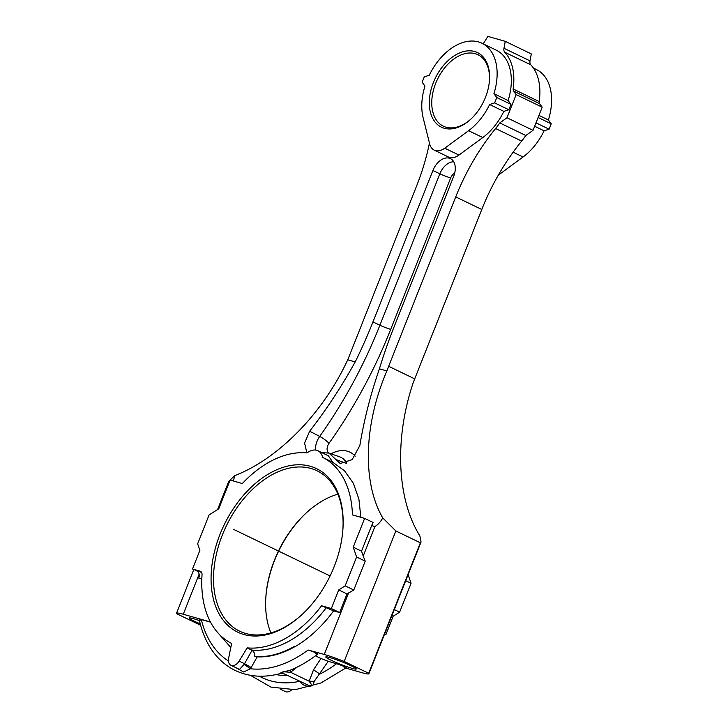 <?xml version="1.0" encoding="UTF-8"?>
<svg xmlns="http://www.w3.org/2000/svg" width="728" height="728" viewBox="0 0 728 728"><rect width="100%" height="100%" fill="white"/><g stroke="black" fill="none" stroke-linecap="round" stroke-linejoin="round"><path stroke-width="1.09" d="M395.841 530.958L382.755 517.917C362.116 482.437 363.763 424.697 386.868 370.952A172.609 111.821 115.8 0 1 388.661 366.293L455.728 196.906A172.609 111.821 115.8 0 1 495.613 128.519L521.658 141.096A172.609 111.821 115.8 0 0 481.781 209.482L414.714 378.879A172.609 111.821 115.8 0 0 412.922 383.529C394.303 439.448 396.997 499.281 419.838 535.826L421.066 541.951L420.356 542.797L395.841 530.958L344.18 661.443A27.619 2.357 21.6 0 0 324.26 654.445L308.108 650.022C313.113 651.314 322.049 655.637 315.67 653.68M420.356 542.797L368.696 673.282A27.619 2.357 21.6 0 1 368.878 673.755A27.619 2.357 21.6 0 1 362.144 672.736L345.8 668.077M353.79 590.017L345.163 585.849L338.72 589.926L347.01 593.93L353.79 590.017L365.219 561.142L363.208 556.074L374.902 526.517C377.959 524.761 380.571 521.894 382.755 517.917M201.601 572.463L192.511 568.987L199.882 550.359L197.652 543.807L209.082 514.942L218.746 508.817L230.13 480.061L242.333 483.538A103.567 67.094 115.8 0 1 307.061 452.925A17.263 11.184 115.8 0 1 317.927 450.75L328.355 455.783L332.842 462.298L344.544 470.843L353.362 483.283L358.886 499.017L360.851 517.317M317.927 450.75A17.263 11.184 115.8 0 1 322.613 457.357A103.567 67.094 115.8 0 1 352.434 514.914L364.628 518.391L373.045 522.458L371.653 525.589L374.902 526.517M321.876 452.652L328.938 453.089L340.194 463.527L352.152 459.65L359.841 445.527C364.009 420.138 370.525 394.567 379.415 368.823L386.868 370.952M306.879 452.907L304.577 443.07L309.655 431.222L319.71 436.409A346.792 224.661 115.8 0 0 379.898 325.216L439.849 173.792L432.896 170.534A16.507 10.693 115.8 0 1 451.151 159.013A16.507 10.693 115.8 0 1 453.644 176.449L393.693 327.873A345.973 224.133 115.8 0 0 379.415 368.823M233.479 481.017L234.625 475.693C278.688 458.658 323.096 413.113 347.729 359.796L355.191 361.925C341.696 386.359 326.517 409.454 309.655 431.222M338.72 589.926L331.349 608.553L321.576 605.769L333.633 610.847A109.091 70.671 115.8 0 1 295.686 646.3M347.01 593.93L339.63 612.557L331.349 608.553M365.219 561.142L356.593 556.984L345.163 585.849M363.208 556.074L361.525 551.16L353.244 547.156L356.593 556.984M361.525 551.16L371.653 525.589M364.628 518.391L353.244 547.156M322.613 457.357L332.842 462.298M310.41 466.302A90.773 58.804 115.8 0 1 342.915 529.138A90.773 58.804 115.8 0 1 301.392 615.142A90.773 58.804 115.8 0 1 243.825 634.479A90.773 58.804 115.8 0 1 220.084 534.134A90.773 58.804 115.8 0 1 310.41 466.302M301.747 614.814A89.043 57.685 115.8 0 1 245.645 633.451A89.043 57.685 115.8 0 1 239.585 631.149A89.043 57.685 115.8 0 1 224.269 530.421A89.043 57.685 115.8 0 1 310.965 468.477A89.043 57.685 115.8 0 1 317.026 470.779A89.043 57.685 115.8 0 1 342.879 529.629M270.861 632.914A89.043 57.685 115.8 0 1 265.856 596.978A89.043 57.685 115.8 0 1 306.597 512.603A89.043 57.685 115.8 0 1 337.856 494.175M265.829 597.461A90.773 58.804 115.8 0 1 306.961 512.275M408.117 574.656L411.056 583.283L399.627 612.148L393.184 616.225L385.813 634.852L384.439 634.461M291.573 689.898A8.627 5.587 115.8 0 1 285.421 691.6L280.726 689.334M405.724 580.707L411.056 583.283M394.294 609.573L399.627 612.148M391.901 615.606L393.184 616.225M384.53 634.234L385.813 634.852M429.447 142.988A172.609 111.821 115.8 0 1 416.68 185.776L349.613 355.164A172.609 111.821 115.8 0 1 347.729 359.796M234.625 475.693L228.71 481.426L217.563 509.564M525.816 135.499L533.033 130.339L506.979 117.763L499.772 122.923L525.816 135.499A55.237 35.781 115.8 0 1 521.658 141.096M499.772 122.923A55.237 35.781 115.8 0 1 495.613 128.519M505.25 41.35L503.958 48.285A5.524 3.576 115.8 0 0 504.759 52.234L530.803 64.819A5.524 3.576 115.8 0 1 530.011 60.861L531.303 53.927L505.25 41.35L487.897 36.4L483.984 42.588A5.524 3.576 115.8 0 1 483.064 43.78M504.759 52.234A55.237 35.781 115.8 0 1 513.14 88.98L539.193 101.565A55.237 35.781 115.8 0 0 530.803 64.819M538.938 115.415L548.393 119.974L551.233 123.833L549.112 129.193L544.107 130.812A51.779 33.543 115.8 0 1 523.05 156.993L499.217 174.511A17.172 11.129 115.8 0 1 498.334 175.111M533.442 68.104L536.436 69.551A51.779 33.543 115.8 0 1 548.393 119.974M534.652 126.244L544.107 130.812M535.99 122.859L549.112 129.193M538.119 117.499L551.233 123.833M470.889 119.092A39.703 25.717 115.8 0 1 446.073 127.227A39.703 25.717 115.8 0 1 443.37 126.199A39.703 25.717 115.8 0 1 436.545 81.29A39.703 25.717 115.8 0 1 475.193 53.672A39.703 25.717 115.8 0 1 477.896 54.7A39.703 25.717 115.8 0 1 489.444 80.672M474.647 51.506A41.423 26.836 115.8 0 1 489.48 80.18A41.423 26.836 115.8 0 1 470.525 119.428A41.423 26.836 115.8 0 1 444.262 128.255A41.423 26.836 115.8 0 1 433.424 82.455A41.423 26.836 115.8 0 1 474.647 51.506M429.265 75.248A51.779 33.543 115.8 0 1 481.972 43.252A51.779 33.543 115.8 0 1 493.93 93.675L496.76 97.525L494.64 102.894L489.635 104.513A51.779 33.543 115.8 0 1 468.577 130.694L444.744 148.203A17.172 11.129 115.8 0 1 434.252 150.132A17.172 11.129 115.8 0 1 429.675 143.907L423.132 117.736A51.779 33.543 115.8 0 1 424.979 86.077L422.14 82.228L424.26 76.868L429.265 75.248M493.93 93.675L508.135 100.537L510.974 104.386L508.854 109.755L503.849 111.375A51.779 33.543 115.8 0 1 482.791 137.556L458.959 155.064A17.172 11.129 115.8 0 1 448.457 156.993L434.252 150.132M481.972 43.252L496.178 50.114A51.779 33.543 115.8 0 1 508.135 100.537M489.635 104.513L503.849 111.375M508.854 109.755L494.64 102.894M510.974 104.386L496.76 97.525M432.896 170.534L372.945 321.958A345.973 224.133 115.8 0 1 355.191 361.925M506.979 117.763L516.143 94.613L542.196 107.189L539.666 103.74L513.586 91.064L539.639 103.64A5.524 3.576 115.8 0 1 539.193 101.565M516.143 94.613L513.613 91.164M513.586 91.064A5.524 3.576 115.8 0 1 513.14 88.98M329.784 657.539A16.398 1.401 21.6 0 1 346.801 663.845A16.398 1.401 21.6 0 1 356.283 669.005A16.398 1.401 21.6 0 1 352.279 668.404A16.398 1.401 21.6 0 1 335.262 662.098A16.398 1.401 21.6 0 1 325.789 656.938A16.398 1.401 21.6 0 1 329.784 657.539M368.696 673.282L344.18 661.443M199.49 620.675A16.398 1.401 -158.4 0 0 193.12 618.591A16.398 1.401 -158.4 0 0 189.125 617.981A16.398 1.401 -158.4 0 0 200.255 623.851M533.033 130.339L542.196 107.189M200.628 625.261L176.704 613.713A27.619 2.357 -158.4 0 1 176.522 613.231L193.794 569.605M281.818 672.417L284.202 673.882L280.38 673.527L281.818 672.417A5.524 3.576 115.8 0 0 283.72 671.789L289.744 670.397C299.335 666.593 308.681 661.142 317.781 654.044M284.202 673.882L310.237 686.14L309.373 686.277C305.205 686.34 301.993 684.675 299.754 681.281M328.237 661.324L320.957 658.512L313.522 669.796L309.163 681.235L312.139 685.503L313.013 685.075L314.25 681.326L328.237 661.324L336.518 663.745C341.523 665.037 350.468 669.351 344.089 667.403M312.139 685.503A5.524 3.576 115.8 0 1 310.237 686.14M313.522 669.796L319.865 674.055A121.112 78.46 115.8 0 0 336.518 663.745M283.72 671.789L290.554 672.253L309.163 681.235L314.25 681.326M339.63 612.557L333.633 610.847M321.576 605.769A103.567 67.094 115.8 0 1 247.183 647.865L252.061 650.259C254.354 652.252 255.209 654.317 254.636 656.456C267.576 657.52 281.008 654.062 294.94 646.082M247.183 647.865L239.121 661.088A8.627 5.587 115.8 0 1 230.949 665.301L239.485 669.423L244.108 664.455L250.496 668.75L257.202 656.847A108.399 70.225 -64.2 0 0 295.468 646.337M210.538 622.149L201.31 619.592C198.626 618.836 198.535 619.091 201.046 620.356M230.949 665.301A8.627 5.587 115.8 0 1 228.647 658.103L231.631 643.434A103.567 67.094 115.8 0 1 202.029 574.938A5.524 3.576 115.8 0 0 200.428 571.28A5.524 3.576 115.8 0 0 200.054 571.134L200.773 571.48M244.108 664.455L244.535 663.699L251.233 667.54M257.202 656.847L254.636 656.456M235.79 667.631L243.662 671.99L250.496 668.75A121.112 78.46 -64.2 0 0 308.108 650.022M216.926 631.695L230.812 647.483M176.522 613.231A27.619 2.357 -158.4 0 1 183.256 614.25L210.465 622.003M192.511 568.987L200.054 571.134M197.006 571.162A5.524 4.177 -74.1 0 1 198.771 578.105L201.829 578.978M280.963 672.563L284.603 671.353M320.957 658.512L315.424 655.837M290.736 669.969L290.554 672.253L297.151 667.112M233.315 529.238L330.075 575.966M388.661 366.293L414.714 378.879M324.26 654.445L348.621 592.91M455.728 196.906L481.781 209.482M503.958 48.285L530.011 60.861M513.131 152.198L523.05 156.993M444.744 148.203L458.959 155.064M482.791 137.556L468.577 130.694M372.945 321.958L379.898 325.216A8.627 0.737 -158.4 0 0 390.709 329.365A355.391 230.23 115.8 0 1 329.02 443.316A8.627 1.656 35.4 0 0 319.71 436.409A15.688 10.165 115.8 0 0 315.452 450.05M390.709 329.365L450.659 177.941A8.627 0.737 21.6 0 1 439.849 173.792A15.688 10.165 115.8 0 1 453.744 161.807M346.219 463.336L335.926 459.568M328.938 453.089L339.548 456.784A29.193 18.91 115.8 0 1 346.783 463.126M330.212 453.535A7.089 4.596 115.8 0 0 332.45 453.071A8.627 5.105 -115.6 0 1 332.414 454.299M328.819 453.044A7.089 4.596 115.8 0 1 329.02 443.316M450.659 177.941A7.089 4.596 115.8 0 1 454.7 173.1M332.45 453.071A37.792 24.479 115.8 0 1 355.228 456.21M299.608 681.317A121.112 78.46 115.8 0 1 270.361 680.78A121.112 78.46 115.8 0 1 259.323 676.185M287.897 675.657A113.632 73.61 115.8 0 1 276.194 674.547M326.071 607.944A103.567 67.094 115.8 0 1 251.679 650.04M201.31 619.592A121.112 78.46 -64.2 0 0 228.456 660.997M239.121 661.088L244.535 663.699L252.061 650.259M183.256 614.25L199.135 574.128M368.878 673.755L421.066 541.951M250.386 675.311L270.98 687.123L295.204 689.689L320.911 682.991L346.2 667.767M199.181 619.273C201.902 632.159 206.688 643.197 213.568 652.415C219.456 660.241 226.581 666.211 234.935 670.333C248.721 676.894 263.864 677.959 280.38 673.527"/></g></svg>
